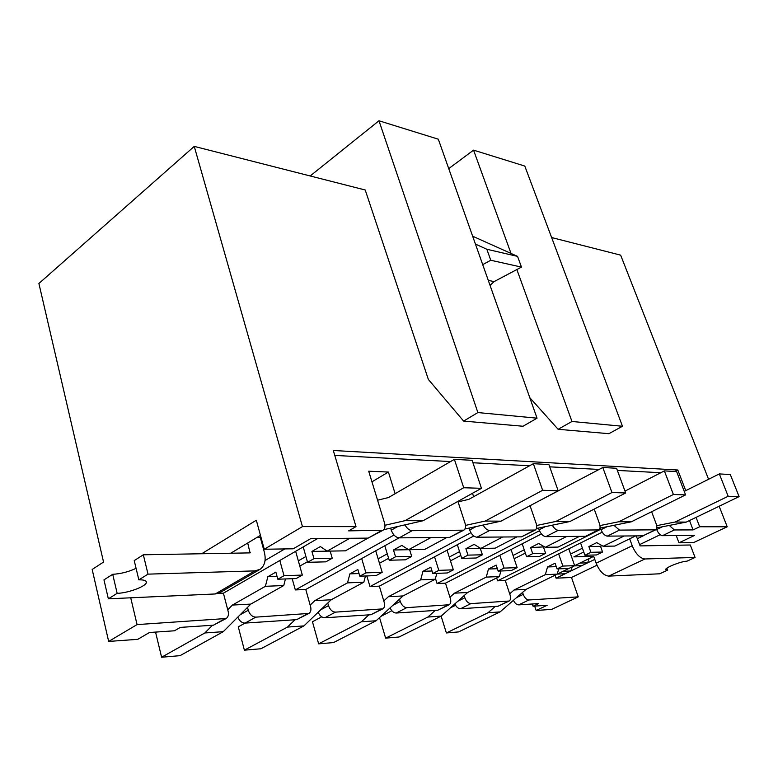 <?xml version="1.0" encoding="UTF-8"?>
<svg xmlns="http://www.w3.org/2000/svg" width="778" height="778" viewBox="0 0 778 778"><rect width="100%" height="100%" fill="white"/><g stroke="black" fill="none" stroke-linecap="round" stroke-linejoin="round"><path stroke-width="1.17" d="M299.812 566.102L307.407 561.774M305.919 556.503L298.334 560.85M394.008 535.04L295.329 589.938L305.773 589.471L399.085 537.861M379.469 563.282L388.621 558.293M387.269 553.839L378.137 558.837M470.894 532.697L369.997 586.573L379.353 586.145L473.773 535.984M450.472 560.86L460.79 555.453M459.565 551.631L449.256 557.058M539.465 530.752L437.061 583.549L445.493 583.169L541.4 533.941M514.161 558.769L525.354 553.09M524.226 549.774L513.052 555.463M600.888 529.186L497.628 580.816L505.262 580.466L602.25 532.162M463.61 421.093L477.877 412.564L537.044 418.175L523.03 426.247L463.61 421.093L428.357 379.44L365.232 190.007L194.247 146.39L38.9 283.493L103.552 562.056L92.183 569.447L108.657 641.432L137.755 639.331L149.473 632.504L174.447 630.793L180.379 627.389L213.435 625.191L226.165 618.52L137.064 624.598L108.657 641.432M708.573 479.267L620.64 255.145L551.631 237.543M371.952 481.825L388.407 472.042L395.127 493.69M674.915 471.468L677.803 470L333.305 450.491L356.003 526.628L348.632 530.868L383.039 530.256C384.954 528.836 385.441 526.375 384.497 522.865L368.704 471.205L388.407 472.042M449.528 537.442L399.182 537.861L412.155 530.684L463.844 530.158L449.528 537.442L462.356 530.547M237.796 617.119C239.449 620.98 241.87 622.974 245.07 623.09L255.836 617.139L308.895 613.434L296.622 619.658L245.07 623.09L238.282 626.854L244.389 650.175L260.893 648.764L303.926 625.901L331.175 599.78L363.822 582.207L365.466 575.992M247.501 607.385L248.27 610.253C249.777 614.62 252.296 616.915 255.836 617.139M305.773 589.471L310.597 606.655C311.365 609.845 310.801 612.101 308.895 613.434M292.197 578.696L295.329 589.938M399.182 537.861C395.681 537.423 393.046 534.856 391.266 530.178L397.889 526.473M390.634 528.116L391.266 530.178M521.484 536.849L476.924 537.219L489.654 530.47L535.254 530.042L521.484 536.849L534.048 530.353M335.493 612.13L382.795 608.863L370.911 614.717L324.815 617.781L335.493 612.13C332.332 611.907 329.998 609.738 328.511 605.615L327.771 603.038M379.353 586.145L384.215 602.405C385.022 605.498 384.546 607.657 382.795 608.863M366.837 575.944L369.997 586.573M476.924 537.219C473.821 536.801 471.4 534.389 469.659 529.993L476.039 526.57M469.037 528.097L469.659 529.993M585.533 536.314L545.816 536.645L558.273 530.285L598.797 529.925L585.533 536.314L597.805 530.178M406.758 607.647L449.178 604.749L437.674 610.273L396.206 613.035L406.758 607.647C403.899 607.423 401.74 605.372 400.281 601.472L399.571 599.128M445.493 583.169L450.365 598.583C451.191 601.589 450.793 603.64 449.178 604.749M435.456 578.453L437.061 583.549M545.816 536.645C543.044 536.246 540.807 533.98 539.115 529.828L545.261 526.657M538.502 528.067L539.115 529.828M642.91 535.838L607.287 536.13L619.453 530.11L655.708 529.818L642.91 535.838L654.891 530.013M470.885 603.621L509.152 601.024L497.988 606.266L460.488 608.756L470.885 603.621C468.298 603.397 466.285 601.443 464.845 597.747L464.155 595.598M505.262 580.466L510.125 595.131C510.971 598.039 510.64 600.003 509.152 601.024M496.665 577.918L497.628 580.816M607.287 536.13C604.788 535.76 602.717 533.611 601.063 529.682L607.005 526.716M600.47 528.038L601.063 529.682M656.593 529.332L655.98 529.633L656.593 529.332M643.299 535.789L637.279 538.716M594.781 559.372L556.075 578.18L571.499 577.48L596.95 565.207M639.487 544.688L660.201 534.7M582.421 548.189L570.595 554.043M557.223 574.135L568.815 568.475M509.687 593.828L514.093 589.987L545.349 574.65L547.527 566.958L555.084 563.223L557.058 568.913L568.874 568.475L593.702 556.338L573.872 556.873L583.772 551.991M230.745 553.226L260.455 535.332M356.003 526.628L302.457 526.609L264.257 549.249L256.322 520.229L201.706 553.751M218.248 593.41L223.412 593.186L317.648 538.541M262.41 542.49L261.797 542.85L262.507 542.85M284.845 548.928L265.055 560.51M257.119 537.335L260.28 537.316L261.797 542.85M662.477 535.672L674.341 529.964L693.081 529.906L699.675 526.764L727.216 526.774L693.626 542.577L678.98 542.811L694.598 535.41L662.477 535.672C660.221 535.322 658.285 533.28 656.671 529.555L656.467 529.001M676.238 535.556L678.98 542.811M264.257 549.249L293.248 548.791L310.772 538.6L368.111 538.123L381.162 530.771M522.573 592.389L523.244 594.373C524.654 597.893 526.531 599.76 528.884 599.974L578.249 596.862L571.499 577.48M655.708 529.818C657.04 528.855 657.186 526.832 656.136 523.759L651.633 511.73M532.298 603.981L533.056 606.227L538.648 603.563L518.673 604.885L528.884 599.974M533.056 606.227L547.177 605.255L536.149 610.487L551.699 609.359L578.249 596.862M555.054 575.214L556.075 578.18M596.143 563.194L632.213 545.748C635.684 553.897 639.915 558.303 644.913 558.974L695.055 557.447L686.935 561.201C681.197 561.191 664.363 567.95 665.754 569.69L667.631 570.138L659.734 573.794L608.756 576.109C603.699 575.516 599.498 571.208 596.143 563.194L593.702 556.338M130.723 597.805L137.064 624.598M194.247 146.39L302.457 526.609M536.149 610.487L534.671 606.111M719.154 506.235L727.216 526.774M677.803 470L685.749 490.636M696.057 517.38L699.675 526.764M472.645 236.201L517.555 256.37L521.464 267.097L494.137 281.597L490.043 285.351M475.436 244.088L486.843 249.261L517.555 256.37M486.843 249.261L490.762 260.251L521.464 267.097M490.762 260.251L482.71 264.627M223.412 593.186L228.158 611.411C228.878 614.688 228.217 617.051 226.165 618.52M513.422 600.334C514.9 603.271 516.641 604.788 518.673 604.885M454.838 603.923C456.355 607.044 458.242 608.659 460.488 608.756M390.089 607.871C391.665 611.207 393.697 612.928 396.206 613.035M318.163 612.247C319.777 615.826 321.995 617.674 324.815 617.781M412.155 530.684C409.364 530.45 406.972 528.505 404.988 524.858M457.902 501.392L465.001 523.127C465.983 526.531 465.604 528.875 463.844 530.158M472.489 493.291L473.617 496.714M489.654 530.47C487.193 530.256 485.025 528.437 483.138 525.033M530.051 505.719L536.13 523.361C537.141 526.657 536.849 528.884 535.254 530.042M558.273 530.285C556.085 530.081 554.101 528.379 552.312 525.189M594.217 509.075L599.43 523.575C600.47 526.755 600.256 528.875 598.797 529.925M619.453 530.11L613.968 525.315M674.341 529.964L669.275 525.422M689.493 520.54L693.081 529.906M334.773 455.422L450.54 461.568M472.936 462.754L529.594 465.759M549.706 466.829L599.148 469.445M617.353 470.418L660.814 472.723M383.039 530.256L368.111 538.123M247.705 543.005L250.059 552.886L143.327 554.792L148.024 574.145L254.902 570.877L260.008 569.36C264.773 565.82 266.222 560.111 264.355 552.234L260.28 537.316L260.893 536.946M108.356 598.817L117.157 593.342L112.703 574.3L103.97 579.863L108.356 598.817L215.263 593.964L220.398 592.389L259.346 569.739M117.157 593.342C129.002 593.06 147.937 585.61 146.313 581.847C145.826 580.407 143.327 579.746 138.844 579.853L148.024 574.145M112.703 574.3C120.93 573.814 128.72 571.82 136.072 568.319M138.844 579.853L134.224 560.598L143.327 554.792M537.044 418.175L438.325 139.204L378.974 120.765L310.189 175.964M477.877 412.564L378.974 120.765M448.731 168.622L473.559 150.144L511.02 253.434M516.855 269.538L571.966 421.481L622.468 426.266L524.8 166.064L473.559 150.144M529.769 397.636L558.118 429.291L608.902 433.686L622.468 426.266M558.118 429.291L571.966 421.481M624.997 491.103L664.373 470.894L673.388 494.497L618.782 521.756L599.964 525.578M673.388 494.497L685.593 494.886L676.617 471.565L664.373 470.894M685.593 494.886L631.298 521.814L618.782 521.756M631.298 521.814L599.964 528.136M566.695 536.47L545.242 547.304L538.697 543.462L530.635 547.566L532.706 553.644L526.589 556.727L522.203 543.793M579.474 536.363L558.118 547.08L545.242 547.304M544.493 546.866L530.635 547.566M543.569 547.333L545.631 553.343L532.706 553.644M545.631 553.343L539.543 556.396L526.589 556.727M632.213 545.748L629.665 538.823M695.055 557.447L690.31 544.999L640.1 545.903L636.239 535.896M570.848 571.003L565.178 573.756L557.34 574.076L563.019 571.305L570.848 571.003L572.219 566.841M557.058 568.913L562.873 566.063L574.66 565.655L579.873 563.087L587.643 562.834L589.053 558.614M587.643 562.834L581.886 565.635L574.135 565.907M667.631 570.138L666.892 568.164M455.548 605.284L450.491 607.803M441.116 616.137L446.377 632.952L458.602 631.911L500.098 611.897L526.084 589.345L557.223 574.154L558.73 568.854M446.377 632.952L488.001 612.763L500.098 611.897M514.093 589.987L526.084 589.345M488.001 612.763L495.236 606.451M545.349 574.65L557.223 574.154M547.527 566.958L556.27 566.647M574.66 565.655L568.776 548.84M562.873 566.063L558.643 553.878M684.241 491.385L719.329 473.919L728.169 496.267L675.032 522.038L656.681 525.656M728.169 496.267L739.1 496.617L730.299 474.522L719.329 473.919M739.1 496.617L686.274 522.096L675.032 522.038M686.274 522.096L656.797 527.873M624.16 535.993L603.183 546.282L596.755 542.636L588.858 546.535L590.91 552.302L584.92 555.239L580.573 542.956M635.665 535.896L614.795 546.078L603.183 546.282M601.997 545.611L600.528 546.331L588.858 546.535M600.528 546.331L602.571 552.04L590.91 552.302M602.571 552.04L596.609 554.947L584.92 555.239M391.849 610.749L380.86 616.39M379.538 617.615L385.635 638.135L399.085 636.988L441.194 616.098L467.656 592.476L499.359 576.566L500.906 570.984M385.635 638.135L427.861 617.051L441.194 616.098M449.937 597.212L454.42 593.186L467.656 592.476M427.861 617.051L435.223 610.438M454.42 593.186L486.24 577.111L499.359 576.566M486.24 577.111L488.477 569.019L497.375 568.708M488.477 569.019L496.179 565.1L498.163 571.091L511.234 570.605L517.137 567.639L511.058 549.511M498.163 571.091L504.086 568.096L517.137 567.639M504.086 568.096L499.826 555.278M538.386 501.295L602.804 467.5L611.965 492.523L555.91 521.435L536.645 525.49M611.965 492.523L625.687 492.96L616.555 468.259L602.804 467.5M625.687 492.96L569.934 521.513L555.91 521.435M569.934 521.513L536.45 528.495M502.666 537.005L480.765 548.441L474.113 544.376L465.886 548.704L467.967 555.122L461.743 558.38L457.338 544.717M516.932 536.888L495.119 548.189L480.765 548.441M480.561 548.315L465.886 548.704M480.298 548.451L482.379 554.792L467.967 555.122M482.379 554.792L476.175 558.011L461.743 558.38M321.703 616.837L312.455 621.748L318.649 643.844L333.509 642.579L376.144 620.747L403.023 595.938L435.242 579.231L436.847 573.357M318.649 643.844L361.371 621.797L376.144 620.747M383.787 600.956L388.348 596.716L403.023 595.938M361.371 621.797L368.84 614.853M388.348 596.716L420.665 579.843L435.242 579.231M420.665 579.843L422.969 571.305L432.004 570.994M422.969 571.305L430.808 567.181L432.792 573.503L447.331 572.968L453.341 569.846L447.058 550.172M432.792 573.503L438.821 570.352L453.341 569.846M438.821 570.352L434.552 556.824M458.067 501.878L468.823 499.359L533.348 463.688L542.626 490.286L485.18 521.075L465.497 525.393M542.626 490.286L558.157 490.782L548.898 464.544L533.348 463.688M558.157 490.782L501.003 521.163L485.18 521.075M501.003 521.163L464.952 528.982M430.876 537.598L408.567 549.715L401.827 545.407L393.464 549.988L395.545 556.785L389.214 560.228L384.809 545.757M446.912 537.462L424.681 549.433L408.567 549.715M395.545 556.785L411.708 556.416L409.627 549.696L393.464 549.988M411.708 556.416L405.396 559.82L389.214 560.228M244.389 650.175L287.471 627.078L303.926 625.901M310.169 605.128L314.789 600.665L331.175 599.78M287.471 627.078L295.037 619.765M314.789 600.665L347.513 582.878L363.822 582.207M347.513 582.878L349.896 573.853L359.028 573.542M349.896 573.853L357.841 569.506L359.815 576.197L376.085 575.594L382.192 572.307L375.706 550.785M359.815 576.197L365.942 572.871L382.192 572.307M365.942 572.871L361.682 558.546M377.573 500.215L388.514 497.531L454.381 459.341L463.717 487.748L405.017 520.677L384.954 525.276M463.717 487.748L481.456 488.312L472.12 460.313L454.381 459.341M481.456 488.312L423.008 520.764L405.017 520.677M423.008 520.764L383.739 529.682M349.818 538.269L327.168 551.155L320.39 546.564L311.92 551.427L313.981 558.662L307.563 562.309L303.206 546.915M367.975 538.123L345.393 550.834L327.168 551.155M313.981 558.662L332.235 558.244L330.164 551.106L311.92 551.427M332.235 558.244L325.836 561.842L307.563 562.309M156.543 632.018L155.658 632.533L161.6 657.235L180.049 655.66L223.286 631.658L250.798 604.088L283.756 585.533L285.448 578.949M161.6 657.235L204.847 632.971L223.286 631.658M227.74 609.796L232.398 605.07L250.798 604.088M204.847 632.971L212.472 625.259M232.398 605.07L265.405 586.301L283.756 585.533M265.405 586.301L267.846 576.722L277.046 576.401M267.846 576.722L275.869 572.112L277.824 579.231L296.155 578.55L302.331 575.078L295.65 551.301M277.824 579.231L284.019 575.71L302.331 575.078M284.019 575.71L279.808 560.481M296.622 619.658L307.339 613.9M370.911 614.717L381.512 609.232M437.674 610.273L448.128 605.051M497.988 606.266L508.277 601.268M656.671 529.555L662.409 526.774M516.534 597.63L523.244 594.373M213.435 625.191L224.22 619.123M488.283 280.391L494.137 281.597M457.814 601.258L464.845 597.747M392.9 605.284L400.281 601.472M320.74 609.787L328.511 605.615M240.052 614.853L248.27 610.253M250.263 552.477L249.573 552.895M215.263 593.964L254.902 570.877M644.913 558.974L608.756 576.109"/></g></svg>
